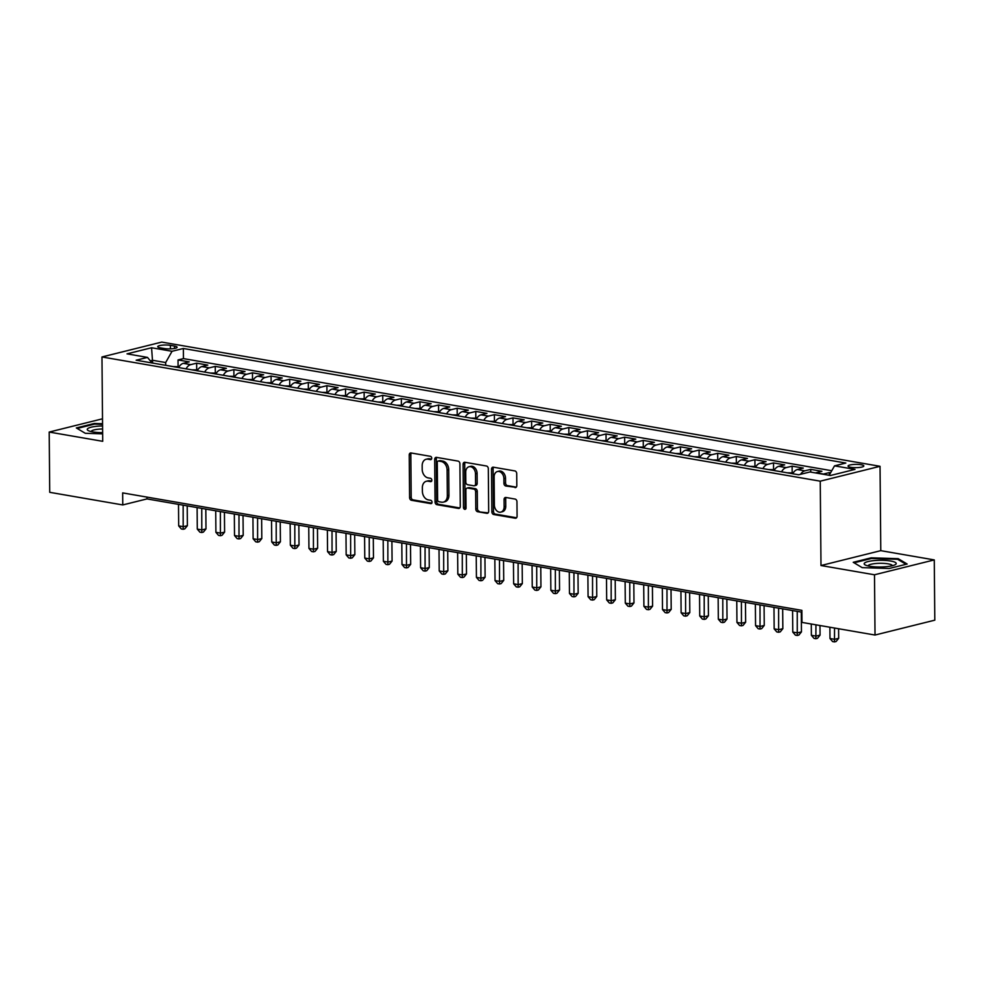 <?xml version="1.0" encoding="UTF-8"?>
<svg xmlns="http://www.w3.org/2000/svg" width="984" height="984" viewBox="0 0 984 984"><rect width="100%" height="100%" fill="white"/><g stroke="black" fill="none" stroke-linecap="round" stroke-linejoin="round"><path stroke-width="1.48" d="M431.718 458.2A1.697 1.255 -104 0 0 430.426 456.318L411.017 452.96A2.423 1.783 -104 0 0 410.463 452.984A2.423 1.783 -104 0 0 409.221 455.014L409.59 497.596A2.423 1.783 -104 0 0 411.435 500.278L430.844 503.636A1.697 1.255 -104 0 0 430.82 500.327L428.298 499.884A7.737 5.707 -104 0 1 422.394 491.311L422.357 487.757A7.737 5.707 -104 0 1 426.33 481.262A7.737 5.707 -104 0 1 428.138 481.201L430.648 481.631A1.697 1.255 -104 0 0 430.623 478.322L428.114 477.892A7.737 5.707 -104 0 1 422.197 469.307L422.173 465.752A7.737 5.707 -104 0 1 426.146 459.257A7.737 5.707 -104 0 1 427.942 459.196L430.463 459.626A1.697 1.255 -104 0 0 431.718 458.2M861.111 464.731A7.884 1.648 -0.5 0 0 852.661 464.546A7.884 1.648 -0.5 0 0 848.06 466.084A7.884 1.648 -0.5 0 0 850.766 467.302A7.884 1.648 -0.5 0 0 859.216 467.486A7.884 1.648 -0.5 0 0 863.829 465.949A7.884 1.648 -0.5 0 0 861.111 464.731M515.013 487.597A2.423 1.783 -104 0 0 515.567 487.584A2.423 1.783 -104 0 0 516.809 485.555L516.711 473.599A2.423 1.783 -104 0 0 514.866 470.918L493.304 467.191A2.423 1.783 -104 0 0 492.75 467.216A2.423 1.783 -104 0 0 491.508 469.245L491.877 511.828A2.423 1.783 -104 0 0 493.722 514.509L515.272 518.236A2.423 1.783 -104 0 0 515.837 518.211A2.423 1.783 -104 0 0 517.08 516.182L516.957 501.754A2.423 1.783 -104 0 0 515.112 499.072L505.887 497.474A2.423 1.783 -104 0 0 505.321 497.498A2.423 1.783 -104 0 0 504.079 499.528L504.14 506.686A6.47 4.772 -104 0 1 500.819 512.123A6.47 4.772 -104 0 1 494.374 504.989L494.128 476.957A6.47 4.772 -104 0 1 497.449 471.521A6.47 4.772 -104 0 1 503.894 478.654L503.931 483.316A2.423 1.783 -104 0 0 505.788 486.01L516.083 487.338M820.988 565.529L874.493 574.779L875.022 635.037L934.8 620.166L934.271 559.908L880.778 550.659L880.04 466.305L820.25 481.176L820.988 565.529L880.778 550.659M102.508 418.803L49.2 432.062L102.705 441.312L101.967 356.958L820.25 481.176M49.2 432.062L49.729 492.32L122.766 504.94L146.997 498.913L801.886 612.171M875.022 635.037L801.972 622.405L801.874 610.351L122.656 492.898L122.766 504.94M459.909 463.784A2.423 1.783 -104 0 0 458.052 461.102L436.502 457.376A2.423 1.783 -104 0 0 435.937 457.388A2.423 1.783 -104 0 0 434.694 459.417L435.063 502A2.423 1.783 -104 0 0 436.921 504.681L458.47 508.408A2.423 1.783 -104 0 0 459.036 508.396A2.423 1.783 -104 0 0 460.278 506.366L459.909 463.784M464.903 462.283L486.465 466.01A2.423 1.783 -104 0 1 488.31 468.692L488.679 511.274A2.423 1.783 -104 0 1 487.437 513.304A2.423 1.783 -104 0 1 486.871 513.328L477.646 511.729A2.423 1.783 -104 0 1 475.801 509.048L475.653 491.779A2.423 1.783 -104 0 0 473.808 489.097L467.683 488.039A2.423 1.783 -104 0 0 467.117 488.052A2.423 1.783 -104 0 0 465.875 490.081L466.035 508.064A1.697 1.255 -104 0 1 463.476 507.621L463.095 464.337A2.423 1.783 -104 0 1 464.337 462.296A2.423 1.783 -104 0 1 464.903 462.283M830.582 472.8L829.34 472.578L829.352 474.952M822.919 474.214A9.852 6.335 -80.2 0 1 823.436 474.054L815.994 472.763L821.886 471.299L810.73 469.368L810.755 472.111M800.582 474.3A9.852 6.335 -80.2 0 1 804.826 470.832L797.384 469.54L803.288 468.077L792.12 466.145L792.169 472.701M781.542 471.828A9.852 6.335 -80.2 0 1 786.216 467.609L778.774 466.33L784.679 464.854L773.51 462.923L773.572 469.491M762.932 468.605A9.852 6.335 -80.2 0 1 767.606 464.399L760.165 463.107L766.069 461.644L754.9 459.712L754.962 466.268M744.322 465.383A9.852 6.335 -80.2 0 1 749.009 461.176L741.555 459.885L747.459 458.421L736.29 456.49L736.352 463.058M725.712 462.173A9.852 6.335 -80.2 0 1 730.399 457.954L722.945 456.674L728.849 455.198L717.68 453.28L717.742 459.836M707.102 458.95A9.852 6.335 -80.2 0 1 711.789 454.743L704.347 453.452L710.239 451.988L699.071 450.057L699.132 456.613M688.492 455.727A9.852 6.335 -80.2 0 1 693.179 451.521L685.737 450.242L691.629 448.766L680.461 446.834L680.522 453.403M669.883 452.517A9.852 6.335 -80.2 0 1 674.569 448.31L667.127 447.019L673.019 445.555L661.863 443.624L661.912 450.18M651.273 449.294A9.852 6.335 -80.2 0 1 655.959 445.088L648.518 443.796L654.409 442.333L643.253 440.401L643.302 446.957M632.663 446.084A9.852 6.335 -80.2 0 1 637.349 441.865L629.908 440.586L635.799 439.11L624.643 437.179L624.692 443.747M614.053 442.862A9.852 6.335 -80.2 0 1 618.739 438.655L611.298 437.363L617.202 435.9L606.033 433.969L606.082 440.524M595.455 439.639A9.852 6.335 -80.2 0 1 600.129 435.432L592.688 434.141L598.592 432.677L587.423 430.746L587.485 437.302M576.845 436.429A9.852 6.335 -80.2 0 1 581.519 432.21L574.078 430.93L579.982 429.454L568.813 427.523L568.875 434.092M558.236 433.206A9.852 6.335 -80.2 0 1 562.922 428.999L555.468 427.708L561.372 426.244L550.204 424.313L550.265 430.869M539.626 429.983A9.852 6.335 -80.2 0 1 544.312 425.777L536.87 424.485L542.762 423.022L531.594 421.091L531.655 427.659M521.016 426.773A9.852 6.335 -80.2 0 1 525.702 422.554L518.26 421.275L524.152 419.799L512.984 417.88L513.045 424.436M502.406 423.55A9.852 6.335 -80.2 0 1 507.092 419.344L499.651 418.052L505.542 416.589L494.374 414.658L494.435 421.213M483.796 420.328A9.852 6.335 -80.2 0 1 488.482 416.121L481.041 414.842L486.932 413.366L475.776 411.435L475.826 418.003M465.186 417.118A9.852 6.335 -80.2 0 1 469.872 412.911L462.431 411.619L468.322 410.156L457.166 408.225L457.216 414.781M446.576 413.895A9.852 6.335 -80.2 0 1 451.262 409.688L443.821 408.397L449.725 406.933L438.557 405.002L438.606 411.558M427.978 410.685A9.852 6.335 -80.2 0 1 432.652 406.466L425.211 405.187L431.115 403.711L419.947 401.779L420.008 408.348M409.369 407.462A9.852 6.335 -80.2 0 1 414.043 403.256L406.601 401.964L412.505 400.5L401.337 398.569L401.398 405.125M390.759 404.239A9.852 6.335 -80.2 0 1 395.445 400.033L387.991 398.741L393.895 397.278L382.727 395.347L382.788 401.902M372.149 401.029A9.852 6.335 -80.2 0 1 376.835 396.81L369.381 395.531L375.285 394.055L364.117 392.124L364.178 398.692M353.539 397.807A9.852 6.335 -80.2 0 1 358.225 393.6L350.784 392.308L356.675 390.845L345.507 388.914L345.568 395.47M334.929 394.584A9.852 6.335 -80.2 0 1 339.615 390.377L332.174 389.086L338.066 387.622L326.897 385.691L326.959 392.259M316.319 391.374A9.852 6.335 -80.2 0 1 321.005 387.155L313.564 385.876L319.456 384.412L308.3 382.481L308.349 389.037M297.709 388.151A9.852 6.335 -80.2 0 1 302.395 383.944L294.954 382.653L300.846 381.189L289.69 379.258L289.739 385.814M279.099 384.941A9.852 6.335 -80.2 0 1 283.786 380.722L276.344 379.443L282.236 377.967L271.08 376.036L271.129 382.604M260.502 381.718A9.852 6.335 -80.2 0 1 265.176 377.512L257.734 376.22L263.638 374.756L252.47 372.825L252.519 379.381M241.892 378.496A9.852 6.335 -80.2 0 1 246.566 374.289L239.124 372.998L245.028 371.534L233.86 369.603L233.921 376.159M223.282 375.285A9.852 6.335 -80.2 0 1 227.956 371.066L220.514 369.787L226.418 368.311L215.25 366.38L215.312 372.948M204.672 372.063A9.852 6.335 -80.2 0 1 209.358 367.856L201.905 366.565L207.808 365.101L196.64 363.17L190.748 364.633A9.852 6.335 99.8 0 0 186.062 368.84M196.702 369.726L196.64 363.17M160.367 347.844L164.463 348.545A7.638 1.599 -0.5 0 0 172.643 348.73A7.638 1.599 -0.5 0 0 177.108 347.241A7.638 1.599 -0.5 0 0 174.475 346.061L170.38 345.347A7.638 1.599 -0.5 0 0 162.2 345.175A7.638 1.599 -0.5 0 0 157.735 346.663A7.638 1.599 -0.5 0 0 160.367 347.844M880.04 466.305L161.745 342.088L101.967 356.958M829.168 475.297L834.518 465.863L845.822 463.046L183.356 348.484L172.052 351.288L165.669 362.543L165.693 365.322M834.518 465.863L854.985 469.393L830.422 475.506L809.955 471.963L798.639 474.78L136.173 360.218L147.489 357.401L127.022 353.859L151.573 347.758L172.052 351.288M831.763 470.721L183.442 358.606L178.03 359.947L189.199 361.878L183.307 363.342A9.852 6.335 99.8 0 0 178.621 367.561M209.358 367.856L215.25 366.38M227.956 371.066L233.86 369.603M246.566 374.289L252.47 372.825M265.176 377.512L271.08 376.036M283.786 380.722L289.69 379.258M302.395 383.944L308.3 382.481M321.005 387.155L326.897 385.691M339.615 390.377L345.507 388.914M358.225 393.6L364.117 392.124M376.835 396.81L382.727 395.347M395.445 400.033L401.337 398.569M414.043 403.256L419.947 401.779M432.652 406.466L438.557 405.002M451.262 409.688L457.166 408.225M469.872 412.911L475.776 411.435M488.482 416.121L494.374 414.658M507.092 419.344L512.984 417.88M525.702 422.554L531.594 421.091M544.312 425.777L550.204 424.313M562.922 428.999L568.813 427.523M581.519 432.21L587.423 430.746M600.129 435.432L606.033 433.969M618.739 438.655L624.643 437.179M637.349 441.865L643.253 440.401M655.959 445.088L661.863 443.624M674.569 448.31L680.461 446.834M693.179 451.521L699.071 450.057M711.789 454.743L717.68 453.28M730.399 457.954L736.29 456.49M749.009 461.176L754.9 459.712M767.606 464.399L773.51 462.923M786.216 467.609L792.12 466.145M804.826 470.832L810.73 469.368M823.436 474.054L829.34 472.578M165.669 362.543L152.643 360.292L150.318 360.87M152.668 363.071L151.573 347.758M874.493 574.779L934.271 559.908M146.985 497.104L146.997 498.913M178.092 366.503L178.03 359.947M183.442 358.606L183.356 348.484M152.016 362.961L147.489 357.401M201.905 366.565A9.852 6.335 99.8 0 0 197.23 370.771M220.514 369.787A9.852 6.335 99.8 0 0 215.84 373.994M239.124 372.998A9.852 6.335 99.8 0 0 234.438 377.216M257.734 376.22A9.852 6.335 99.8 0 0 253.048 380.427M276.344 379.443A9.852 6.335 99.8 0 0 271.658 383.649M294.954 382.653A9.852 6.335 99.8 0 0 290.268 386.86M313.564 385.876A9.852 6.335 99.8 0 0 308.878 390.082M332.174 389.086A9.852 6.335 99.8 0 0 327.488 393.305M350.784 392.308A9.852 6.335 99.8 0 0 346.097 396.515M369.381 395.531A9.852 6.335 99.8 0 0 364.707 399.738M387.991 398.741A9.852 6.335 99.8 0 0 383.317 402.96M406.601 401.964A9.852 6.335 99.8 0 0 401.927 406.171M425.211 405.187A9.852 6.335 99.8 0 0 420.525 409.393M443.821 408.397A9.852 6.335 99.8 0 0 439.135 412.616M462.431 411.619A9.852 6.335 99.8 0 0 457.744 415.826M481.041 414.842A9.852 6.335 99.8 0 0 476.354 419.049M499.651 418.052A9.852 6.335 99.8 0 0 494.964 422.259M518.26 421.275A9.852 6.335 99.8 0 0 513.574 425.482M536.87 424.485A9.852 6.335 99.8 0 0 532.184 428.704M555.468 427.708A9.852 6.335 99.8 0 0 550.794 431.914M574.078 430.93A9.852 6.335 99.8 0 0 569.404 435.137M592.688 434.141A9.852 6.335 99.8 0 0 588.001 438.36M611.298 437.363A9.852 6.335 99.8 0 0 606.611 441.57M629.908 440.586A9.852 6.335 99.8 0 0 625.221 444.793M648.518 443.796A9.852 6.335 99.8 0 0 643.831 448.015M667.127 447.019A9.852 6.335 99.8 0 0 662.441 451.226M685.737 450.242A9.852 6.335 99.8 0 0 681.051 454.448M704.347 453.452A9.852 6.335 99.8 0 0 699.661 457.658M722.945 456.674A9.852 6.335 99.8 0 0 718.271 460.881M741.555 459.885A9.852 6.335 99.8 0 0 736.881 464.104M760.165 463.107A9.852 6.335 99.8 0 0 755.478 467.314M778.774 466.33A9.852 6.335 99.8 0 0 774.088 470.536M797.384 469.54A9.852 6.335 99.8 0 0 792.698 473.759M102.545 423.723L94.329 423.464L76.322 427.942L85.276 433.292L102.631 433.846M907.15 564.029L898.195 558.678L871.234 557.817L853.226 562.294L862.193 567.645L889.142 568.506L907.15 564.029M94.329 424.178L94.329 423.464M871.246 558.531L871.234 557.817M898.207 559.638L898.195 558.678M431.484 459.122L429.565 458.79A7.737 5.707 -104 0 0 427.757 458.851L426.146 459.257M426.33 481.262L427.954 480.856A7.737 5.707 -104 0 1 429.75 480.795L431.681 481.127M411.361 453.021A2.423 1.783 -104 0 0 410.832 454.608L411.201 497.191A2.423 1.783 -104 0 0 413.046 499.872L431.865 503.132M436.847 457.425A2.423 1.783 -104 0 0 436.318 459.011L436.687 501.594A2.423 1.783 -104 0 0 438.532 504.288L459.749 507.953M438.544 461.029A1.697 1.255 -104 0 0 437.277 462.468L437.609 499.847A1.697 1.255 -104 0 0 438.901 501.717L441.545 502.172A7.737 5.707 -104 0 0 443.353 502.123A7.737 5.707 -104 0 0 447.326 495.616L447.105 470.069A7.737 5.707 -104 0 0 441.189 461.484L438.544 461.029L440.156 460.623A1.697 1.255 -104 0 0 439.405 460.807M443.353 502.123L444.965 501.717A7.737 5.707 -104 0 0 448.938 495.21L447.326 495.616M440.156 460.623L442.8 461.09A7.737 5.707 -104 0 1 448.716 469.663L448.938 495.21M488.15 512.861L477.646 511.729M467.117 488.052L468.741 487.658A2.423 1.783 -104 0 1 469.294 487.633L475.42 488.691A2.423 1.783 -104 0 1 477.265 491.373L477.412 508.642A2.423 1.783 -104 0 0 479.269 511.323M465.248 462.345A2.423 1.783 -104 0 0 464.719 463.931L465.1 507.227A1.697 1.255 -104 0 0 465.875 508.863M475.493 473.858A6.47 4.772 -104 0 0 469.048 466.736A6.47 4.772 -104 0 0 465.727 472.172L465.813 482.049A2.423 1.783 -104 0 0 467.658 484.731L473.771 485.788A2.423 1.783 -104 0 0 474.337 485.764A2.423 1.783 -104 0 0 475.579 483.734L475.493 473.858L477.105 473.452A6.47 4.772 -104 0 0 470.659 466.33L469.048 466.736M475.395 485.383A2.423 1.783 -104 0 0 475.948 485.358A2.423 1.783 -104 0 0 477.191 483.328L475.579 483.734M477.105 473.452L477.191 483.328M497.449 471.521L499.06 471.127A6.47 4.772 -104 0 1 505.518 478.249L505.555 482.923A2.423 1.783 -104 0 0 507.4 485.604L516.28 487.142M500.819 512.123L502.43 511.717A6.47 4.772 -104 0 0 505.751 506.28L504.14 506.686M506.219 497.535A2.423 1.783 -104 0 0 505.69 499.122L505.751 506.28M493.648 467.252A2.423 1.783 -104 0 0 493.119 468.839L493.488 511.422A2.423 1.783 -104 0 0 495.333 514.103L516.551 517.769M179.137 366.688L173.172 366.614M178.498 504.362L178.682 525.886L183.332 526.686L187.378 525.69L187.206 505.862M187.378 525.69L184.795 528.875L183.184 529.281L183.147 505.161M183.184 529.281L181.314 528.962L178.682 525.886M102.57 425.949A16.015 3.346 -0.5 0 0 88.412 430.66A16.015 3.346 -0.5 0 0 92.779 431.902A16.015 3.346 -0.5 0 0 102.619 432.64M102.594 428.962A12.128 2.534 -0.5 0 0 91.18 431.582M77.17 428.446L94.612 424.104L102.557 424.362M874.973 560.523A16.015 3.346 -0.5 0 0 865.317 565.013A16.015 3.346 -0.5 0 0 885.416 566.759A16.015 3.346 -0.5 0 0 895.096 564.755A16.015 3.346 -0.5 0 0 891.775 561.237A16.015 3.346 -0.5 0 0 874.973 560.523M892.34 565.726A12.128 2.534 -0.5 0 0 876.264 563.475A12.128 2.534 -0.5 0 0 868.085 565.935M854.087 562.799L871.516 558.469L897.642 559.306L906.03 564.312M197.735 369.91L191.782 369.836M197.107 507.584L197.292 529.109L201.941 529.909L205.988 528.9L205.816 509.085M205.988 528.9L203.405 532.098L201.794 532.504L201.757 508.384M201.794 532.504L199.924 532.184L197.292 529.109M216.345 373.121L210.392 373.047M215.717 510.794L215.902 532.319L220.551 533.131L224.598 532.123L224.426 512.307M224.598 532.123L222.015 535.321L220.404 535.714L220.367 511.606M220.404 535.714L218.534 535.394L215.902 532.319M234.955 376.343L229.001 376.269M234.327 514.017L234.512 535.542L239.161 536.341L243.208 535.345L243.023 515.518M243.208 535.345L240.625 538.531L239.001 538.937L238.977 514.817M239.001 538.937L237.144 538.617L234.512 535.542M253.565 379.566L247.599 379.492M252.937 517.24L253.122 538.765L257.771 539.564L261.805 538.556L261.633 518.74M261.805 538.556L259.235 541.754L257.611 542.159L257.587 518.039M257.611 542.159L255.754 541.827L253.122 538.765M272.174 382.776L266.209 382.702M271.535 520.45L271.732 541.975L276.381 542.787L280.415 541.778L280.243 521.963M280.415 541.778L277.845 544.976L276.221 545.37L276.197 521.262M276.221 545.37L274.364 545.05L271.732 541.975M290.784 385.999L284.819 385.925M290.145 523.673L290.341 545.197L294.991 545.997L299.025 545.001L298.853 525.173M299.025 545.001L296.442 548.186L294.831 548.592L294.806 524.472M294.831 548.592L292.974 548.273L290.341 545.197M309.394 389.221L303.429 389.147M308.755 526.883L308.939 548.42L313.601 549.22L317.635 548.211L317.463 528.396M317.635 548.211L315.052 551.409L313.441 551.815L313.404 527.695M313.441 551.815L311.584 551.483L308.939 548.42M328.004 392.432L322.039 392.358M327.364 530.105L327.549 551.63L332.211 552.442L336.245 551.434L336.073 531.618M336.245 551.434L333.662 554.619L332.051 555.025L332.014 530.917M332.051 555.025L330.193 554.705L327.549 551.63M346.614 395.654L340.648 395.58M345.974 533.328L346.159 554.853L350.821 555.653L354.855 554.644L354.683 534.829M354.855 554.644L352.272 557.842L350.661 558.248L350.624 534.127M350.661 558.248L348.791 557.928L346.159 554.853M365.212 398.864L359.258 398.791M364.584 536.538L364.769 558.063L369.418 558.875L373.465 557.866L373.293 538.051M373.465 557.866L370.882 561.064L369.271 561.458L369.234 537.35M369.271 561.458L367.401 561.138L364.769 558.063M383.822 402.087L377.868 402.013M383.194 539.761L383.379 561.286L388.028 562.085L392.075 561.089L391.903 541.261M392.075 561.089L389.492 564.275L387.881 564.681L387.844 540.56M387.881 564.681L386.011 564.361L383.379 561.286M402.431 405.31L396.478 405.236M401.804 542.983L401.989 564.509L406.638 565.308L410.685 564.299L410.512 544.484M410.685 564.299L408.102 567.497L406.478 567.903L406.453 543.783M406.478 567.903L404.621 567.583L401.989 564.509M421.041 408.52L415.088 408.446M420.414 546.194L420.599 567.719L425.248 568.531L429.282 567.522L429.11 547.707M429.282 567.522L426.712 570.72L425.088 571.114L425.063 547.006M425.088 571.114L423.231 570.794L420.599 567.719M439.651 411.743L433.686 411.669M439.012 549.416L439.208 570.941L443.858 571.741L447.892 570.745L447.72 550.917M447.892 570.745L445.322 573.93L443.698 574.336L443.673 550.216M443.698 574.336L441.841 574.016L439.208 570.941M458.261 414.965L452.296 414.891M457.622 552.639L457.818 574.164L462.468 574.963L466.502 573.955L466.33 554.14M466.502 573.955L463.931 577.153L462.308 577.559L462.283 553.438M462.308 577.559L460.451 577.227L457.818 574.164M476.871 418.175L470.906 418.102M476.231 555.849L476.428 577.374L481.078 578.186L485.112 577.178L484.94 557.362M485.112 577.178L482.529 580.375L480.918 580.769L480.881 556.661M480.918 580.769L479.06 580.449L476.428 577.374M495.481 421.398L489.515 421.324M494.841 559.072L495.026 580.597L499.688 581.396L503.722 580.4L503.55 560.572M503.722 580.4L501.139 583.586L499.528 583.992L499.491 559.871M499.528 583.992L497.67 583.672L495.026 580.597M514.091 424.621L508.125 424.547M513.451 562.282L513.636 583.807L518.297 584.619L522.332 583.61L522.16 563.795M522.332 583.61L519.749 586.808L518.138 587.202L518.101 563.094M518.138 587.202L516.28 586.882L513.636 583.807M532.701 427.831L526.735 427.757M532.061 565.505L532.246 587.03L536.895 587.842L540.942 586.833L540.769 567.005M540.942 586.833L538.359 590.019L536.747 590.425L536.711 566.304M536.747 590.425L534.878 590.105L532.246 587.03M551.298 431.053L545.345 430.98M550.671 568.727L550.856 590.252L555.505 591.052L559.552 590.043L559.379 570.228M559.552 590.043L556.969 593.241L555.357 593.647L555.32 569.527M555.357 593.647L553.488 593.327L550.856 590.252M569.908 434.264L563.955 434.19M569.281 571.938L569.465 593.463L574.115 594.274L578.162 593.266L577.989 573.451M578.162 593.266L575.578 596.464L573.967 596.857L573.93 572.75M573.967 596.857L572.098 596.538L569.465 593.463M588.518 437.486L582.565 437.413M587.891 575.16L588.075 596.685L592.725 597.485L596.771 596.488L596.587 576.661M596.771 596.488L594.188 599.674L592.565 600.08L592.54 575.96M592.565 600.08L590.707 599.76L588.075 596.685M607.128 440.709L601.163 440.635M606.501 578.383L606.685 599.908L611.335 600.707L615.369 599.699L615.197 579.884M615.369 599.699L612.798 602.897L611.175 603.303L611.15 579.182M611.175 603.303L609.317 602.983L606.685 599.908M625.738 443.919L619.772 443.846M625.098 581.593L625.295 603.118L629.944 603.93L633.979 602.921L633.807 583.106M633.979 602.921L631.408 606.119L629.785 606.513L629.76 582.405M629.785 606.513L627.927 606.193L625.295 603.118M644.348 447.142L638.382 447.068M643.708 584.816L643.905 606.341L648.554 607.14L652.589 606.144L652.417 586.316M652.589 606.144L650.006 609.33L648.394 609.736L648.37 585.615M648.394 609.736L646.537 609.416L643.905 606.341M662.958 450.364L656.992 450.291M662.318 588.038L662.503 609.563L667.164 610.363L671.199 609.354L671.026 589.539M671.199 609.354L668.616 612.552L667.004 612.958L666.967 588.838M667.004 612.958L665.147 612.626L662.503 609.563M681.568 453.575L675.602 453.501M680.928 591.249L681.112 612.774L685.774 613.586L689.809 612.577L689.636 592.762M689.809 612.577L687.226 615.775L685.614 616.168L685.577 592.061M685.614 616.168L683.757 615.849L681.112 612.774M700.178 456.797L694.212 456.724M699.538 594.471L699.722 615.996L704.372 616.796L708.418 615.799L708.246 595.972M708.418 615.799L705.836 618.985L704.224 619.391L704.187 595.271M704.224 619.391L702.355 619.071L699.722 615.996M718.775 460.02L712.822 459.946M718.148 597.682L718.332 619.207L722.982 620.018L727.028 619.01L726.856 599.194M727.028 619.01L724.445 622.208L722.834 622.601L722.797 598.493M722.834 622.601L720.964 622.282L718.332 619.207M737.385 463.23L731.432 463.156M736.758 600.904L736.942 622.429L741.592 623.241L745.638 622.232L745.466 602.405M745.638 622.232L743.055 625.418L741.444 625.824L741.407 601.704M741.444 625.824L739.574 625.504L736.942 622.429M755.995 466.453L750.042 466.379M755.368 604.127L755.552 625.652L760.201 626.451L764.248 625.443L764.076 605.627M764.248 625.443L761.665 628.641L760.042 629.047L760.017 604.926M760.042 629.047L758.184 628.727L755.552 625.652M774.605 469.663L768.652 469.589M773.977 607.337L774.162 628.862L778.811 629.674L782.846 628.665L782.674 608.85M782.846 628.665L780.275 631.863L778.651 632.257L778.627 608.149M778.651 632.257L776.794 631.937L774.162 628.862M793.215 472.886L787.249 472.812M792.575 610.56L792.772 632.085L797.421 632.884L801.456 631.888L801.284 612.06M801.456 631.888L798.885 635.074L797.261 635.479L797.237 611.359M797.261 635.479L795.404 635.16L792.772 632.085M811.283 624.016L811.382 635.307L816.031 636.107L820.066 635.098L819.979 625.516M820.066 635.098L817.495 638.296L815.871 638.702L815.933 624.815M815.871 638.702L814.014 638.37L811.382 635.307M829.893 627.238L829.992 638.518L834.641 639.329L838.676 638.321L838.589 628.739M838.676 638.321L836.092 641.519L834.481 641.912L834.543 628.038M834.481 641.912L832.624 641.593L829.992 638.518M190.748 364.633L183.307 363.342M170.417 348.877L170.38 345.347M174.5 348.459L174.475 346.061M429.565 458.79L427.942 459.196M431.398 481.447L430.648 481.631M429.75 480.795L428.138 481.201M431.595 503.451L430.844 503.636M413.046 499.872L411.435 500.278M411.201 497.191L409.59 497.596M410.832 454.608L409.221 455.014M431.213 459.442L430.463 459.626M459.54 508.15L458.47 508.408M438.532 504.288L436.921 504.681M436.687 501.594L435.063 502M436.318 459.011L434.694 459.417M448.716 469.663L447.105 470.069M442.8 461.09L441.189 461.484M487.941 513.058L486.871 513.328M477.412 508.642L475.801 509.048M477.265 491.373L475.653 491.779M475.42 488.691L473.808 489.097M469.294 487.633L467.683 488.039M465.1 507.227L463.476 507.621M464.719 463.931L463.095 464.337M507.4 485.604L505.788 486.01M505.555 482.923L503.931 483.316M505.518 478.249L503.894 478.654M505.69 499.122L504.079 499.528M516.342 517.965L515.272 518.236M495.333 514.103L493.722 514.509M493.488 511.422L491.877 511.828M493.119 468.839L491.508 469.245M439.762 460.635L438.151 461.041M475.948 485.358L474.337 485.764"/></g></svg>
